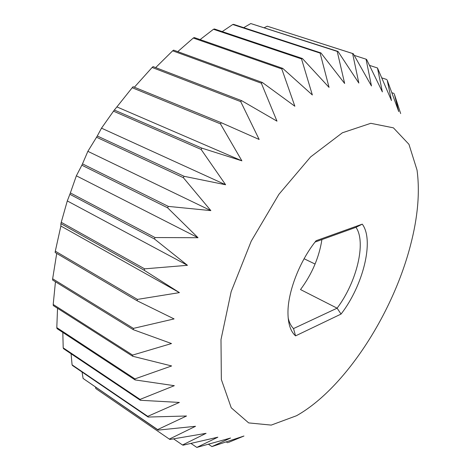 <?xml version="1.0" encoding="UTF-8"?>
<svg xmlns="http://www.w3.org/2000/svg" width="471" height="471" viewBox="0 0 471 471"><rect width="100%" height="100%" fill="white"/><g stroke="black" fill="none" stroke-linecap="round" stroke-linejoin="round"><path stroke-width="0.71" d="M341.051 314.069L295.564 335.87C290.519 331.425 287.987 323.606 287.964 312.414C287.899 291.449 299.874 260.681 316.123 240.705L362.264 224.149C374.527 240.269 363.094 285.72 341.051 314.069L337.106 308.175L293.521 328.57C291.037 326.103 289.253 322.588 288.175 318.019M410.518 245.185C417.836 217.231 420.008 192.197 417.035 170.078L408.958 144.326L393.415 127.841L370.795 123.308L342.376 132.787L310.595 156.937L278.903 194.329L251.237 241.123L231.161 291.649L220.993 339.597L221.346 379.514L231.237 407.786L248.67 422.905L271.219 425.101L296.53 415.728C344.79 388.616 392.743 314.151 410.518 245.185M295.564 335.87L293.521 328.57M362.264 224.149L355.97 227.316L315.064 242.047M355.97 227.316C366.52 242.365 356.612 282.429 337.106 308.175L300.516 289.565C311.99 274.069 319.126 257.407 321.917 239.58M400.668 113.576L394.351 94.165L398.743 111.586L387.191 80.123L391.472 100.541L377.471 67.971L382.37 91.898L366.626 59.517L366.049 59.175L371.466 85.969L353.268 53.718L352.602 53.529L358.843 83.067L337.978 51.416L337.224 51.398L344.642 83.467L320.934 52.935L320.109 53.099L329.052 87.382L302.4 58.528L301.511 58.887L312.35 94.965L282.712 68.36L281.782 68.919L294.858 106.246L262.3 82.454L261.346 83.208L276.977 121.153L241.658 100.682L240.71 101.624L259.156 139.469L221.358 122.748L220.434 123.855L241.876 160.829L201.982 148.171L201.117 149.419L225.615 184.75L184.114 176.313L183.337 177.667L210.855 210.614L168.306 206.398L167.635 207.823L198.02 237.72L155.03 237.549L154.488 238.997L187.452 265.308L144.65 268.847L144.25 270.283L179.422 292.621L137.408 299.409L137.149 300.786L174.087 318.92L133.405 328.393L133.299 329.682L171.503 343.547L132.622 355.081L132.663 356.247L171.621 365.955L134.918 378.896L135.095 379.92L174.305 385.684L140.052 399.408L140.358 400.273L179.363 402.434L147.735 416.352L148.147 417.047L186.534 415.999L157.614 429.587L158.121 430.111L195.536 426.296L169.33 439.107L169.907 439.461L206.074 433.332L182.518 444.995L183.154 445.183L217.849 437.194L196.825 447.421L230.566 438.03L211.938 446.585L243.96 436.022L228.282 442.487M394.068 93.47L391.884 92.728M386.809 79.528L382.005 77.945M377.471 67.971L369.517 65.387M366.049 59.175L354.216 55.372M353.268 53.718L267.251 26.205L352.602 53.529M264.26 27.677L267.251 26.205M337.978 51.416L250.784 23.55L337.224 51.398M243.701 27.665L250.784 23.55M320.934 52.935L233.622 24.368L232.762 24.498L320.109 53.099M222.218 31.604L232.762 24.498M302.4 58.528L214.382 28.972L213.469 29.279L301.511 58.887M200.098 39.593L213.469 29.279M282.712 68.36L194.235 37.55L193.287 38.039L281.782 68.919M177.75 51.633L193.287 38.039M262.3 82.454L173.622 50.132L172.669 50.809L261.346 83.208M155.66 67.606L172.669 50.809M241.658 100.682L153.063 66.605L152.121 67.459L240.71 101.624M134.365 87.229L152.121 67.459M221.358 122.748L133.105 86.711L132.21 87.724L220.434 123.855M241.876 160.829L116.896 106.905L132.21 87.724M201.982 148.171L114.329 110.031L116.896 106.905M114.329 110.031L113.499 111.174L201.117 149.419M225.615 184.75L101.506 128.165L113.499 111.174M184.114 176.313L97.285 135.984L101.506 128.165M97.285 135.984L96.549 137.232L183.337 177.667M210.855 210.614L87.865 151.332L96.549 137.232M168.306 206.398L82.49 163.873L87.865 151.332M82.49 163.873L81.866 165.197L167.635 207.823M198.02 237.72L76.361 175.807L81.866 165.197M155.03 237.549L70.367 192.922L76.361 175.807M70.367 192.922L69.873 194.282L154.488 238.997M187.452 265.308L67.294 200.934L69.873 194.282M144.65 268.847L61.242 222.3L67.294 200.934M61.242 222.3L60.894 223.648L144.25 270.283M179.422 292.621L60.877 226.033L60.894 223.648M137.408 299.409L55.313 251.178L60.877 226.033M55.313 251.178L55.119 252.485L137.149 300.786M133.405 328.393L52.652 278.791L56.714 253.427M52.652 278.791L52.605 280.027L133.299 329.682M132.622 355.081L53.199 304.46L55.454 281.776M53.199 304.46L53.305 305.591L132.663 356.247M134.918 378.896L56.803 327.622L57.539 308.293M56.803 327.622L57.038 328.623L135.095 379.92M140.052 399.408L63.196 347.845L62.82 332.42M63.196 347.845L63.556 348.705L140.358 400.273M147.735 416.352L72.075 364.837L71.086 353.756M72.075 364.837L72.54 365.543L148.147 417.047M157.614 429.587L83.084 378.437L82.072 372.037M83.084 378.437L158.121 430.111M169.33 439.107L95.854 388.593L95.519 387.138M182.518 444.995L173.558 438.86M196.825 447.421L190.955 443.435M211.938 446.585L208.6 444.347M227.552 442.734L226.374 441.957M315.081 264.06L304.095 258.738"/></g></svg>
